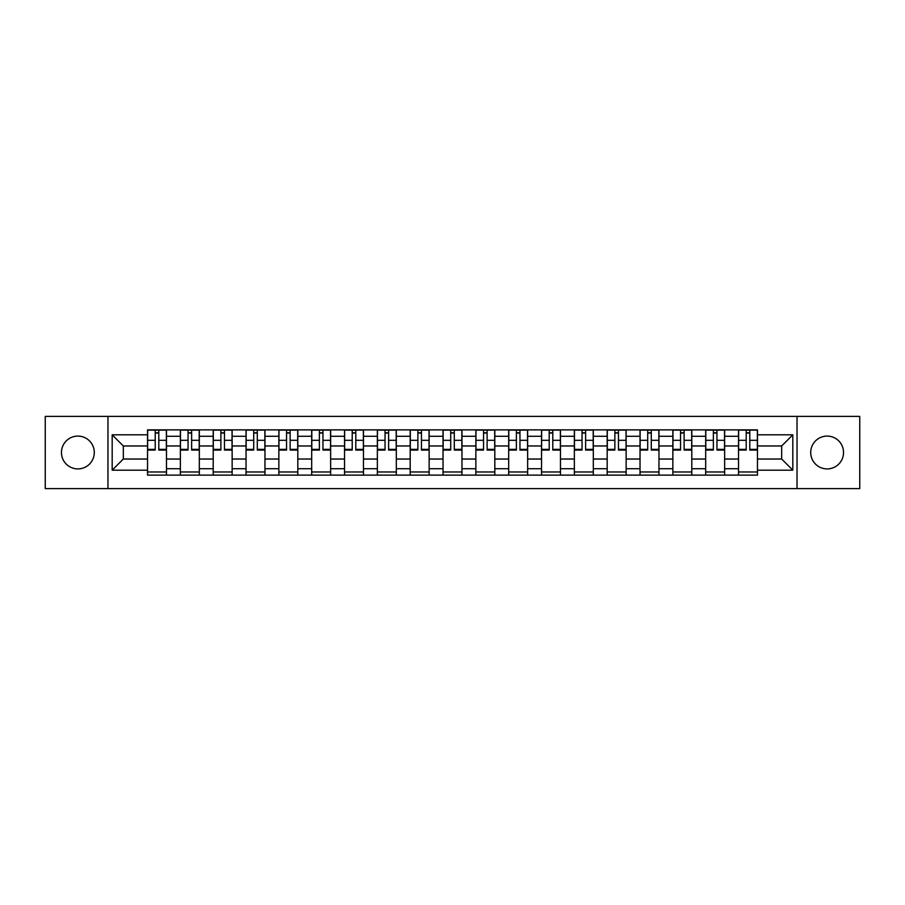 <?xml version="1.0" encoding="UTF-8"?>
<svg xmlns="http://www.w3.org/2000/svg" width="905" height="905" viewBox="0 0 905 905"><rect width="100%" height="100%" fill="white"/><g stroke="black" fill="none" stroke-linecap="round" stroke-linejoin="round"><path stroke-width="1.36" d="M827.125 436.086A16.414 16.414 0 0 0 810.71 452.5A16.414 16.414 0 0 0 827.125 468.914A16.414 16.414 0 0 0 843.539 452.5A16.414 16.414 0 0 0 827.125 436.086M77.875 436.086A16.414 16.414 0 0 0 61.461 452.5A16.414 16.414 0 0 0 77.875 468.914A16.414 16.414 0 0 0 94.29 452.5A16.414 16.414 0 0 0 77.875 436.086M797.034 488.598L859.75 488.598L859.75 416.402L45.25 416.402L45.25 488.598L797.034 488.598L797.034 416.402M180.367 475.125L180.367 436.289L166.475 436.289L166.475 475.125M166.475 436.289L166.475 429.875M180.367 436.289L180.367 429.875M199.315 429.875L199.315 475.125M213.207 475.125L213.207 429.875M232.144 429.875L232.144 475.125M246.036 475.125L246.036 429.875M264.973 429.875L264.973 475.125M278.864 475.125L278.864 429.875M297.813 429.875L297.813 475.125M311.693 475.125L311.693 429.875M330.642 429.875L330.642 475.125M344.534 475.125L344.534 429.875M363.471 429.875L363.471 475.125M377.362 475.125L377.362 429.875M396.311 429.875L396.311 475.125M410.191 475.125L410.191 429.875M429.14 429.875L429.14 475.125M443.031 475.125L443.031 429.875M461.969 429.875L461.969 475.125M475.86 475.125L475.86 429.875M494.809 429.875L494.809 475.125M508.689 475.125L508.689 429.875M527.638 429.875L527.638 475.125M541.529 475.125L541.529 429.875M560.466 429.875L560.466 475.125M574.358 475.125L574.358 429.875M593.307 429.875L593.307 475.125M607.187 475.125L607.187 429.875M626.136 429.875L626.136 475.125M640.027 475.125L640.027 429.875M658.964 429.875L658.964 475.125M672.856 475.125L672.856 429.875M691.793 429.875L691.793 475.125M705.685 475.125L705.685 429.875M724.634 429.875L724.634 475.125M738.525 475.125L738.525 429.875M738.525 459.027L724.634 459.027M705.685 459.027L691.793 459.027M672.856 459.027L658.964 459.027M640.027 459.027L626.136 459.027M607.187 459.027L593.307 459.027M574.358 459.027L560.466 459.027M541.529 459.027L527.638 459.027M508.689 459.027L494.809 459.027M475.86 459.027L461.969 459.027M443.031 459.027L429.14 459.027M410.191 459.027L396.311 459.027M377.362 459.027L363.471 459.027M344.534 459.027L330.642 459.027M311.693 459.027L297.813 459.027M278.864 459.027L264.973 459.027M246.036 459.027L232.144 459.027M213.207 459.027L199.315 459.027M180.367 459.027L166.475 459.027M738.525 445.973L724.634 445.973M705.685 445.973L691.793 445.973M672.856 445.973L658.964 445.973M640.027 445.973L626.136 445.973M607.187 445.973L593.307 445.973M574.358 445.973L560.466 445.973M541.529 445.973L527.638 445.973M508.689 445.973L494.809 445.973M475.86 445.973L461.969 445.973M443.031 445.973L429.14 445.973M410.191 445.973L396.311 445.973M377.362 445.973L363.471 445.973M344.534 445.973L330.642 445.973M311.693 445.973L297.813 445.973M278.864 445.973L264.973 445.973M246.036 445.973L232.144 445.973M213.207 445.973L199.315 445.973M180.367 445.973L166.475 445.973M123.329 459.027L147.538 459.027L147.538 445.973L123.329 445.973L123.329 459.027L112.175 470.181L112.175 434.819L147.538 434.819L147.538 445.973M757.462 445.973L757.462 459.027L781.671 459.027L781.671 445.973L757.462 445.973L757.462 429.875L147.538 429.875L147.538 434.819M757.462 434.819L792.825 434.819L792.825 470.181L757.462 470.181L757.462 459.027M147.538 459.027L147.538 475.125L757.462 475.125L757.462 470.181M147.538 470.181L112.175 470.181M107.967 488.598L107.967 416.402M166.475 471.969L147.538 471.969M155.219 433.031L158.794 433.031M199.315 471.969L180.367 471.969M188.048 433.031L191.634 433.031M232.144 471.969L213.207 471.969M220.888 433.031L224.463 433.031M264.973 471.969L246.036 471.969M253.717 433.031L257.292 433.031M297.813 471.969L278.864 471.969M286.546 433.031L290.132 433.031M330.642 471.969L311.693 471.969M319.386 433.031L322.961 433.031M363.471 471.969L344.534 471.969M352.215 433.031L355.789 433.031M396.311 471.969L377.362 471.969M385.044 433.031L388.618 433.031M429.14 471.969L410.191 471.969M417.884 433.031L421.459 433.031M461.969 471.969L443.031 471.969M450.713 433.031L454.287 433.031M494.809 471.969L475.86 471.969M483.542 433.031L487.116 433.031M527.638 471.969L508.689 471.969M516.382 433.031L519.956 433.031M560.466 471.969L541.529 471.969M549.211 433.031L552.785 433.031M593.307 471.969L574.358 471.969M582.039 433.031L585.614 433.031M626.136 471.969L607.187 471.969M614.868 433.031L618.454 433.031M658.964 471.969L640.027 471.969M647.708 433.031L651.283 433.031M691.793 471.969L672.856 471.969M680.537 433.031L684.112 433.031M724.634 471.969L705.685 471.969M713.366 433.031L716.952 433.031M757.462 471.969L738.525 471.969M746.206 433.031L749.781 433.031M112.175 434.819L123.329 445.973M781.671 459.027L792.825 470.181M781.671 445.973L792.825 434.819M158.794 449.355L166.373 449.355L166.373 450.079L158.794 450.079L158.794 430.09L166.373 430.09L162.165 430.09M166.373 449.355L166.373 430.09M155.219 432.816L158.794 432.816M151.848 430.09L147.639 430.09L147.639 450.079L155.219 450.079L155.219 430.09L152.164 430.09M147.639 430.09L161.848 430.09M191.634 449.355L199.202 449.355L199.202 450.079L191.634 450.079L191.634 430.09L199.202 430.09L194.994 430.09M199.202 449.355L199.202 430.09M188.048 432.816L191.634 432.816M184.688 430.09L180.468 430.09L180.468 450.079L188.048 450.079L188.048 430.09L184.993 430.09M180.468 430.09L194.677 430.09M224.463 449.355L232.042 449.355L232.042 450.079L224.463 450.079L224.463 430.09L232.042 430.09L227.834 430.09M232.042 449.355L232.042 430.09M220.888 432.816L224.463 432.816M217.517 430.09L213.309 430.09L213.309 450.079L220.888 450.079L220.888 430.09L217.834 430.09M213.309 430.09L227.517 430.09M257.292 449.355L264.871 449.355L264.871 450.079L257.292 450.079L257.292 430.09L264.871 430.09L260.663 430.09M264.871 449.355L264.871 430.09M253.717 432.816L257.292 432.816M250.346 430.09L246.137 430.09L246.137 450.079L253.717 450.079L253.717 430.09L250.662 430.09M246.137 430.09L260.346 430.09M290.132 449.355L297.7 449.355L297.7 450.079L290.132 450.079L290.132 430.09L297.7 430.09L293.492 430.09M297.7 449.355L297.7 430.09M286.546 432.816L290.132 432.816M283.186 430.09L278.966 430.09L278.966 450.079L286.546 450.079L286.546 430.09L283.491 430.09M278.966 430.09L293.175 430.09M322.961 449.355L330.54 449.355L330.54 450.079L322.961 450.079L322.961 430.09L330.54 430.09L326.332 430.09M330.54 449.355L330.54 430.09M319.386 432.816L322.961 432.816M316.015 430.09L311.806 430.09L311.806 450.079L319.386 450.079L319.386 430.09L316.331 430.09M311.806 430.09L326.015 430.09M355.789 449.355L363.369 449.355L363.369 450.079L355.789 450.079L355.789 430.09L363.369 430.09L359.161 430.09M363.369 449.355L363.369 430.09M352.215 432.816L355.789 432.816M348.844 430.09L344.635 430.09L344.635 450.079L352.215 450.079L352.215 430.09L349.16 430.09M344.635 430.09L358.844 430.09M388.618 449.355L396.198 449.355L396.198 450.079L388.618 450.079L388.618 430.09L396.198 430.09L391.989 430.09M396.198 449.355L396.198 430.09M385.044 432.816L388.618 432.816M381.684 430.09L377.464 430.09L377.464 450.079L385.044 450.079L385.044 430.09L381.989 430.09M377.464 430.09L391.673 430.09M421.459 449.355L429.038 449.355L429.038 450.079L421.459 450.079L421.459 430.09L429.038 430.09L424.818 430.09M429.038 449.355L429.038 430.09M417.884 432.816L421.459 432.816M414.513 430.09L410.304 430.09L410.304 450.079L417.884 450.079L417.884 430.09L414.829 430.09M410.304 430.09L424.513 430.09M454.287 449.355L461.867 449.355L461.867 450.079L454.287 450.079L454.287 430.09L461.867 430.09L457.659 430.09M461.867 449.355L461.867 430.09M450.713 432.816L454.287 432.816M447.342 430.09L443.133 430.09L443.133 450.079L450.713 450.079L450.713 430.09L447.658 430.09M443.133 430.09L457.342 430.09M487.116 449.355L494.696 449.355L494.696 450.079L487.116 450.079L487.116 430.09L494.696 430.09L490.487 430.09M494.696 449.355L494.696 430.09M483.542 432.816L487.116 432.816M480.182 430.09L475.962 430.09L475.962 450.079L483.542 450.079L483.542 430.09L480.487 430.09M475.962 430.09L490.171 430.09M519.956 449.355L527.536 449.355L527.536 450.079L519.956 450.079L519.956 430.09L527.536 430.09L523.316 430.09M527.536 449.355L527.536 430.09M516.382 432.816L519.956 432.816M513.011 430.09L508.802 430.09L508.802 450.079L516.382 450.079L516.382 430.09L513.327 430.09M508.802 430.09L523.011 430.09M552.785 449.355L560.365 449.355L560.365 450.079L552.785 450.079L552.785 430.09L560.365 430.09L556.156 430.09M560.365 449.355L560.365 430.09M549.211 432.816L552.785 432.816M545.839 430.09L541.631 430.09L541.631 450.079L549.211 450.079L549.211 430.09L546.156 430.09M541.631 430.09L555.84 430.09M585.614 449.355L593.194 449.355L593.194 450.079L585.614 450.079L585.614 430.09L593.194 430.09L588.985 430.09M593.194 449.355L593.194 430.09M582.039 432.816L585.614 432.816M578.668 430.09L574.46 430.09L574.46 450.079L582.039 450.079L582.039 430.09L578.985 430.09M574.46 430.09L588.669 430.09M618.454 449.355L626.034 449.355L626.034 450.079L618.454 450.079L618.454 430.09L626.034 430.09L621.814 430.09M626.034 449.355L626.034 430.09M614.868 432.816L618.454 432.816M611.509 430.09L607.3 430.09L607.3 450.079L614.868 450.079L614.868 430.09L611.825 430.09M607.3 430.09L621.509 430.09M651.283 449.355L658.863 449.355L658.863 450.079L651.283 450.079L651.283 430.09L658.863 430.09L654.654 430.09M658.863 449.355L658.863 430.09M647.708 432.816L651.283 432.816M644.337 430.09L640.129 430.09L640.129 450.079L647.708 450.079L647.708 430.09L644.654 430.09M640.129 430.09L654.338 430.09M684.112 449.355L691.692 449.355L691.692 450.079L684.112 450.079L684.112 430.09L691.692 430.09L687.483 430.09M691.692 449.355L691.692 430.09M680.537 432.816L684.112 432.816M677.166 430.09L672.958 430.09L672.958 450.079L680.537 450.079L680.537 430.09L677.483 430.09M672.958 430.09L687.167 430.09M716.952 449.355L724.532 449.355L724.532 450.079L716.952 450.079L716.952 430.09L724.532 430.09L720.312 430.09M724.532 449.355L724.532 430.09M713.366 432.816L716.952 432.816M710.006 430.09L705.798 430.09L705.798 450.079L713.366 450.079L713.366 430.09L710.323 430.09M705.798 430.09L720.007 430.09M749.781 449.355L757.361 449.355L757.361 450.079L749.781 450.079L749.781 430.09L757.361 430.09L753.152 430.09M757.361 449.355L757.361 430.09M746.206 432.816L749.781 432.816M742.835 430.09L738.627 430.09L738.627 450.079L746.206 450.079L746.206 430.09L743.152 430.09M738.627 430.09L752.836 430.09M705.685 436.289L691.793 436.289M672.856 436.289L658.964 436.289M640.027 436.289L626.136 436.289M607.187 436.289L593.307 436.289M574.358 436.289L560.466 436.289M541.529 436.289L527.638 436.289M508.689 436.289L494.809 436.289M475.86 436.289L461.969 436.289M443.031 436.289L429.14 436.289M410.191 436.289L396.311 436.289M377.362 436.289L363.471 436.289M344.534 436.289L330.642 436.289M311.693 436.289L297.813 436.289M278.864 436.289L264.973 436.289M246.036 436.289L232.144 436.289M213.207 436.289L199.315 436.289M738.525 436.289L724.634 436.289M705.685 468.711L691.793 468.711M672.856 468.711L658.964 468.711M640.027 468.711L626.136 468.711M607.187 468.711L593.307 468.711M574.358 468.711L560.466 468.711M541.529 468.711L527.638 468.711M508.689 468.711L494.809 468.711M475.86 468.711L461.969 468.711M443.031 468.711L429.14 468.711M410.191 468.711L396.311 468.711M377.362 468.711L363.471 468.711M344.534 468.711L330.642 468.711M311.693 468.711L297.813 468.711M278.864 468.711L264.973 468.711M246.036 468.711L232.144 468.711M213.207 468.711L199.315 468.711M180.367 468.711L166.475 468.711M738.525 468.711L724.634 468.711M158.794 440.305L166.373 440.305M147.639 449.355L155.219 449.355M147.639 440.305L155.219 440.305M191.634 440.305L199.202 440.305M180.468 449.355L188.048 449.355M180.468 440.305L188.048 440.305M224.463 440.305L232.042 440.305M213.309 449.355L220.888 449.355M213.309 440.305L220.888 440.305M257.292 440.305L264.871 440.305M246.137 449.355L253.717 449.355M246.137 440.305L253.717 440.305M290.132 440.305L297.7 440.305M278.966 449.355L286.546 449.355M278.966 440.305L286.546 440.305M322.961 440.305L330.54 440.305M311.806 449.355L319.386 449.355M311.806 440.305L319.386 440.305M355.789 440.305L363.369 440.305M344.635 449.355L352.215 449.355M344.635 440.305L352.215 440.305M388.618 440.305L396.198 440.305M377.464 449.355L385.044 449.355M377.464 440.305L385.044 440.305M421.459 440.305L429.038 440.305M410.304 449.355L417.884 449.355M410.304 440.305L417.884 440.305M454.287 440.305L461.867 440.305M443.133 449.355L450.713 449.355M443.133 440.305L450.713 440.305M487.116 440.305L494.696 440.305M475.962 449.355L483.542 449.355M475.962 440.305L483.542 440.305M519.956 440.305L527.536 440.305M508.802 449.355L516.382 449.355M508.802 440.305L516.382 440.305M552.785 440.305L560.365 440.305M541.631 449.355L549.211 449.355M541.631 440.305L549.211 440.305M585.614 440.305L593.194 440.305M574.46 449.355L582.039 449.355M574.46 440.305L582.039 440.305M618.454 440.305L626.034 440.305M607.3 449.355L614.868 449.355M607.3 440.305L614.868 440.305M651.283 440.305L658.863 440.305M640.129 449.355L647.708 449.355M640.129 440.305L647.708 440.305M684.112 440.305L691.692 440.305M672.958 449.355L680.537 449.355M672.958 440.305L680.537 440.305M716.952 440.305L724.532 440.305M705.798 449.355L713.366 449.355M705.798 440.305L713.366 440.305M749.781 440.305L757.361 440.305M738.627 449.355L746.206 449.355M738.627 440.305L746.206 440.305"/></g></svg>
